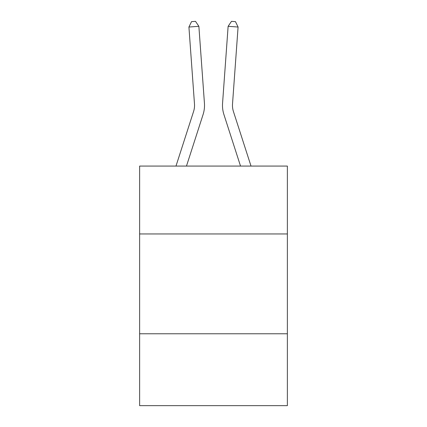 <?xml version="1.0" encoding="UTF-8"?>
<svg xmlns="http://www.w3.org/2000/svg" width="427" height="427" viewBox="0 0 427 427"><rect width="100%" height="100%" fill="white"/><g stroke="black" fill="none" stroke-linecap="round" stroke-linejoin="round"><path stroke-width="0.64" d="M287.371 233.953L287.371 166.076L139.629 166.076L139.629 233.953L287.371 233.953L287.371 405.65L139.629 405.65L139.629 233.953M287.371 333.775L139.629 333.775M175.983 166.076L193.57 111.511A19.962 19.962 0 0 0 194.482 103.942L188.921 27.029L198.875 26.314L204.437 103.222A29.949 29.949 0 0 1 203.071 114.575L186.471 166.076M251.017 166.076L233.43 111.511A19.962 19.962 0 0 1 232.518 103.942L238.079 27.029L228.125 26.314L222.563 103.222A29.949 29.949 0 0 0 223.929 114.575L240.529 166.076M233.43 111.511A19.962 19.962 0 0 1 232.518 103.942A19.962 19.962 0 0 0 233.43 111.511A19.962 19.962 0 0 1 232.518 103.942A19.962 19.962 0 0 0 233.43 111.511A19.962 19.962 0 0 1 232.518 103.942A19.962 19.962 0 0 0 233.43 111.511A19.962 19.962 0 0 1 232.518 103.942A19.962 19.962 0 0 0 233.43 111.511A19.962 19.962 0 0 1 232.518 103.942A19.962 19.962 0 0 0 233.43 111.511A19.962 19.962 0 0 1 232.518 103.942A19.962 19.962 0 0 0 233.43 111.511A19.962 19.962 0 0 1 232.518 103.942A19.962 19.962 0 0 0 233.43 111.511A19.962 19.962 0 0 1 232.518 103.942A19.962 19.962 0 0 0 233.43 111.511A19.962 19.962 0 0 1 232.518 103.942A19.962 19.962 0 0 0 233.43 111.511A19.962 19.962 0 0 1 232.518 103.942A19.962 19.962 0 0 0 233.43 111.511A19.962 19.962 0 0 1 232.518 103.942A19.962 19.962 0 0 0 233.43 111.511A19.962 19.962 0 0 1 232.518 103.942A19.962 19.962 0 0 0 233.43 111.511A19.962 19.962 0 0 1 232.518 103.942A19.962 19.962 0 0 0 233.43 111.511A19.962 19.962 0 0 1 232.518 103.942A19.962 19.962 0 0 0 233.43 111.511A19.962 19.962 0 0 1 232.518 103.942A19.962 19.962 0 0 0 233.43 111.511M228.125 26.314L222.563 103.222L228.125 26.314L222.563 103.222L228.125 26.314L222.563 103.222L228.125 26.314L222.563 103.222L228.125 26.314L222.563 103.222L228.125 26.314L222.563 103.222L228.125 26.314L222.563 103.222L228.125 26.314L222.563 103.222L228.125 26.314L222.563 103.222L228.125 26.314L222.563 103.222L228.125 26.314L222.563 103.222L228.125 26.314L222.563 103.222L228.125 26.314L222.563 103.222L228.125 26.314L222.563 103.222L228.125 26.314L222.563 103.222L228.125 26.314L231.487 21.35L235.469 21.638L238.079 27.029M193.57 111.511A19.962 19.962 0 0 0 194.482 103.942A19.962 19.962 0 0 1 193.57 111.511A19.962 19.962 0 0 0 194.482 103.942A19.962 19.962 0 0 1 193.57 111.511A19.962 19.962 0 0 0 194.482 103.942A19.962 19.962 0 0 1 193.57 111.511A19.962 19.962 0 0 0 194.482 103.942A19.962 19.962 0 0 1 193.57 111.511A19.962 19.962 0 0 0 194.482 103.942A19.962 19.962 0 0 1 193.57 111.511A19.962 19.962 0 0 0 194.482 103.942A19.962 19.962 0 0 1 193.57 111.511A19.962 19.962 0 0 0 194.482 103.942A19.962 19.962 0 0 1 193.57 111.511A19.962 19.962 0 0 0 194.482 103.942A19.962 19.962 0 0 1 193.57 111.511M188.921 27.029L191.531 21.638L195.513 21.35L198.875 26.314"/></g></svg>
